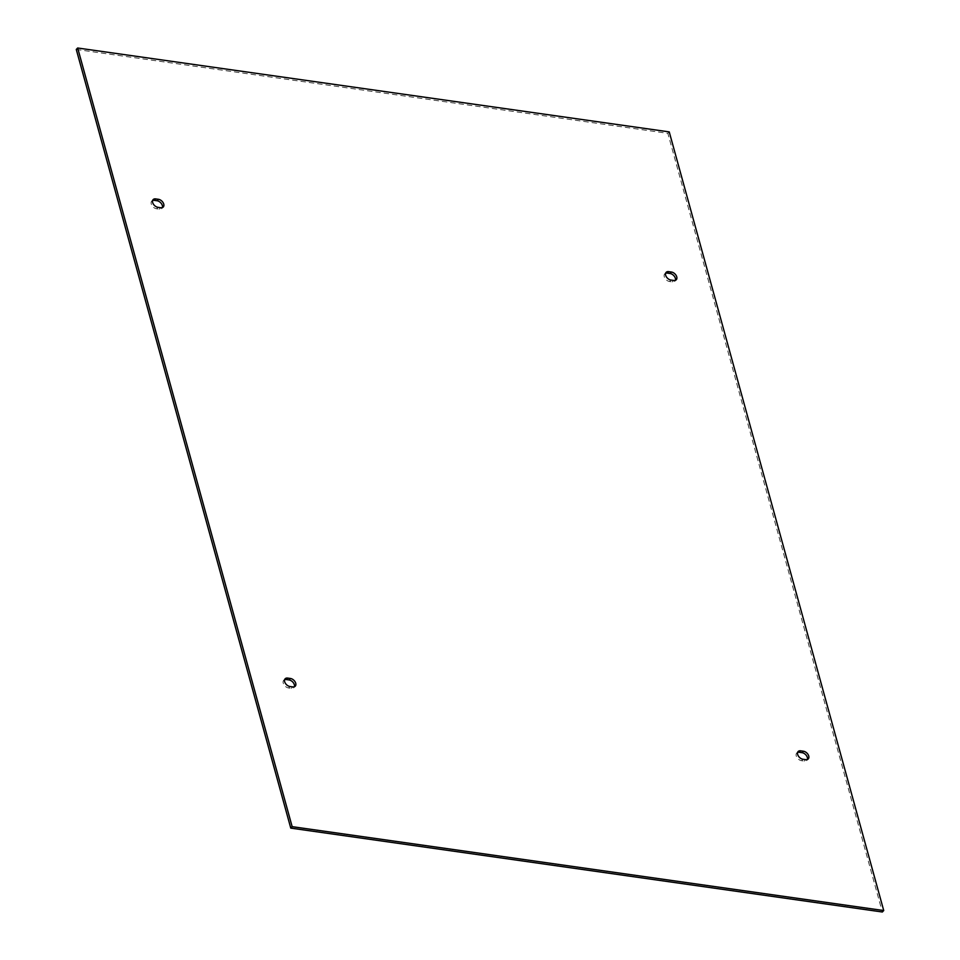 <?xml version="1.0" encoding="UTF-8"?>
<svg xmlns="http://www.w3.org/2000/svg" width="960" height="960" viewBox="0 0 960 960"><rect width="100%" height="100%" fill="white"/><g stroke="black" fill="none" stroke-linecap="round" stroke-linejoin="round"><path stroke-width="0.72" stroke-dasharray="4.8 3.6" d="M284.628 679.668A5.076 3.324 43.9 0 0 283.752 680.232A5.076 3.324 43.9 0 0 283.944 684.708A5.076 3.324 43.9 0 0 288.564 687.96L291.336 688.356A5.076 3.324 43.9 0 0 293.832 687.66A5.076 3.324 43.9 0 0 294.36 686.76M797.628 752.412A5.076 3.324 43.9 0 0 796.752 752.976A5.076 3.324 43.9 0 0 796.944 757.452A5.076 3.324 43.9 0 0 801.564 760.704L804.336 761.1A5.076 3.324 43.9 0 0 806.832 760.404A5.076 3.324 43.9 0 0 807.36 759.504M76.272 49.452L667.848 133.344L882.324 912M665.64 273.24A5.076 3.324 43.9 0 0 664.764 273.804A5.076 3.324 43.9 0 0 664.956 278.28A5.076 3.324 43.9 0 0 669.576 281.532L672.36 281.916A5.076 3.324 43.9 0 0 674.844 281.22A5.076 3.324 43.9 0 0 675.372 280.332M152.64 200.496A5.076 3.324 43.9 0 0 151.764 201.048A5.076 3.324 43.9 0 0 151.956 205.536A5.076 3.324 43.9 0 0 156.576 208.776L159.348 209.172A5.076 3.324 43.9 0 0 161.844 208.476A5.076 3.324 43.9 0 0 162.372 207.588M667.848 133.344L669.24 131.892M292.74 686.892L291.336 688.356M288.564 687.96L289.968 686.508M802.968 759.252L801.564 760.704M804.336 761.1L805.74 759.636M160.752 207.72L159.348 209.172M156.576 208.776L157.98 207.324M670.98 280.068L669.576 281.532M672.36 281.916L673.752 280.464M295.236 686.196L293.832 687.66M798.156 751.524L796.752 752.976M285.156 678.78L283.752 680.232M808.236 758.952L806.832 760.404M163.248 207.024L161.844 208.476M666.168 272.34L664.764 273.804M153.168 199.596L151.764 201.048M676.248 279.768L674.844 281.22"/><path stroke-width="1.44" d="M294.36 686.76A5.076 3.324 43.9 0 0 293.208 682.548A5.076 3.324 43.9 0 0 289.02 679.932L286.248 679.536A5.076 3.324 43.9 0 0 284.628 679.668M290.424 678.468A5.076 3.324 -136.1 0 1 295.044 681.72A5.076 3.324 -136.1 0 1 295.236 686.196A5.076 3.324 -136.1 0 1 292.74 686.892L289.968 686.508A5.076 3.324 -136.1 0 1 285.348 683.256A5.076 3.324 -136.1 0 1 285.156 678.78A5.076 3.324 -136.1 0 1 287.64 678.084L290.424 678.468L289.02 679.932M800.652 750.828L803.424 751.224A5.076 3.324 -136.1 0 1 808.044 754.464A5.076 3.324 -136.1 0 1 808.236 758.952A5.076 3.324 -136.1 0 1 805.74 759.636L802.968 759.252A5.076 3.324 -136.1 0 1 798.348 756A5.076 3.324 -136.1 0 1 798.156 751.524A5.076 3.324 -136.1 0 1 800.652 750.828L799.248 752.28A5.076 3.324 43.9 0 0 797.628 752.412M807.36 759.504A5.076 3.324 43.9 0 0 806.208 755.292A5.076 3.324 43.9 0 0 802.02 752.676L799.248 752.28M883.728 910.548L882.324 912L290.76 828.108L76.272 49.452L77.676 48L669.24 131.892L883.728 910.548L292.152 826.656L77.676 48M675.372 280.332A5.076 3.324 43.9 0 0 674.22 276.12A5.076 3.324 43.9 0 0 670.032 273.492L667.26 273.108A5.076 3.324 43.9 0 0 665.64 273.24M162.372 207.588A5.076 3.324 43.9 0 0 161.22 203.376A5.076 3.324 43.9 0 0 157.032 200.748L154.26 200.364A5.076 3.324 43.9 0 0 152.64 200.496M668.664 271.644L671.436 272.04A5.076 3.324 -136.1 0 1 676.056 275.292A5.076 3.324 -136.1 0 1 676.248 279.768A5.076 3.324 -136.1 0 1 673.752 280.464L670.98 280.068A5.076 3.324 -136.1 0 1 666.36 276.828A5.076 3.324 -136.1 0 1 666.168 272.34A5.076 3.324 -136.1 0 1 668.664 271.644L667.26 273.108M160.752 207.72L157.98 207.324A5.076 3.324 -136.1 0 1 153.36 204.084A5.076 3.324 -136.1 0 1 153.168 199.596A5.076 3.324 -136.1 0 1 155.664 198.9L158.436 199.296A5.076 3.324 -136.1 0 1 163.056 202.548A5.076 3.324 -136.1 0 1 163.248 207.024A5.076 3.324 -136.1 0 1 160.752 207.72M290.76 828.108L292.152 826.656M286.248 679.536L287.64 678.084M802.02 752.676L803.424 751.224M158.436 199.296L157.032 200.748M154.26 200.364L155.664 198.9M670.032 273.492L671.436 272.04"/></g></svg>
